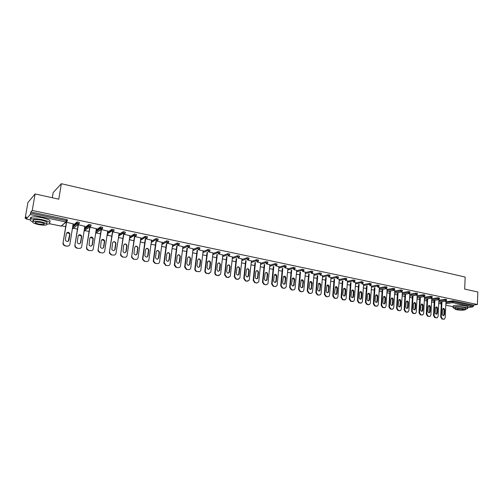 <?xml version="1.0" encoding="UTF-8"?>
<svg xmlns="http://www.w3.org/2000/svg" width="503" height="503" viewBox="0 0 503 503"><rect width="100%" height="100%" fill="white"/><g stroke="black" fill="none" stroke-linecap="round" stroke-linejoin="round"><path stroke-width="0.75" d="M52.299 197.754L53.167 192.574L61.353 183.714L465.174 277.065L464.678 289.087L477.85 291.998L477.391 304.504L473.562 305.038L453.41 300.8L453.373 301.725L473.524 305.95L473.562 305.038M25.15 218.327L26.426 216.912L26.238 218.95L30.237 214.548L30.859 211.977L32.236 210.449L35.103 193.944L27.923 202.514L25.15 218.327L26.156 218.535M62.045 225.922L65.679 226.671M73.708 228.318L77.456 229.091M85.214 230.688L89.062 231.481M96.563 233.021L100.506 233.832M107.328 235.234L111.792 236.159M118.394 237.517L122.927 238.447M129.359 239.768L133.899 240.704M140.262 242.012L144.726 242.93M151.019 244.225L155.408 245.131M161.626 246.407L165.94 247.294M172.095 248.564L176.333 249.438M182.419 250.689L186.588 251.544M192.611 252.783L196.704 253.625M202.665 254.851L206.695 255.681M212.587 256.895L216.548 257.712M222.383 258.907L226.275 259.711M232.053 260.9L235.882 261.686M241.597 262.862L245.357 263.635M251.016 264.798L254.719 265.559M260.315 266.716L263.956 267.464M269.501 268.602L273.085 269.338M278.568 270.469L282.095 271.192M287.527 272.312L290.992 273.022M296.368 274.129L299.782 274.833M305.107 275.927L308.458 276.619M313.734 277.706L317.035 278.385M322.26 279.461L325.51 280.127M330.678 281.19L333.879 281.85M339.003 282.9L342.147 283.547M347.221 284.591L350.314 285.232M355.344 286.264L358.394 286.892M363.373 287.917L366.373 288.533M371.308 289.552L374.257 290.156M379.149 291.162L382.054 291.759M386.895 292.759L389.756 293.343M394.559 294.33L397.37 294.909M402.13 295.89L404.902 296.462M409.618 297.43L412.347 297.99M417.018 298.952L419.653 299.499M424.337 300.461L426.827 300.97M431.574 301.951L433.919 302.429M438.729 303.422L440.936 303.875M473.524 305.95L472.883 306.887L467.557 307.61M35.103 193.944L58.782 199.188L61.353 183.714M32.236 210.449L477.391 304.504M445.413 301.253L445.96 301.435M30.859 211.977L66.559 219.478L67.452 219.949L67.276 221.031M440.886 302.555L441.364 302.385M445.947 301.687L453.41 300.8M73.57 226.608L72.897 226.52M72.922 225.363L77.16 221.936L79.367 222.452L79.197 223.514M85.133 228.991L84.435 228.903M84.63 227.658L88.93 224.413L91.112 224.923L90.949 225.966M96.167 229.94L100.537 226.859L102.687 227.35L102.53 228.387M107.535 232.204L111.974 229.261L114.099 229.752L113.948 230.77M118.746 234.448L123.248 231.638L125.354 232.116L125.209 233.122M129.799 236.668L134.37 233.977L136.451 234.442L136.307 235.435M140.702 238.868L145.336 236.284L147.392 236.743L147.253 237.724M151.453 241.044L156.15 238.56L158.181 239.007L158.055 239.975M162.054 243.194L166.814 240.805L168.826 241.245L168.7 242.201M172.516 245.319L177.333 243.018L179.326 243.452L179.206 244.395M182.834 247.419L187.701 245.206L189.681 245.627L189.568 246.558M193.014 249.501L197.949 247.357L199.905 247.772L199.792 248.696M203.061 251.55L208.06 249.482L209.99 249.884L209.883 250.802M212.976 253.581L218.032 251.582L219.949 251.972L219.842 252.89M222.76 255.587L227.878 253.644L229.777 254.034L229.67 254.946M232.424 257.567L237.592 255.687L239.472 256.065L239.371 256.976M241.956 259.529L247.18 257.699L249.048 258.07L248.947 258.976M251.368 261.459L256.649 259.693L258.498 260.051L258.404 260.956M260.661 263.371L265.993 261.654L267.822 262.006L267.734 262.912M269.834 265.263L275.223 263.591L277.034 263.943L276.946 264.836M278.895 267.131L284.327 265.502L286.132 265.848L286.044 266.741M287.842 268.973L293.324 267.395L295.11 267.728L295.028 268.621M296.676 270.796L302.209 269.256L303.975 269.589L303.9 270.476M305.403 272.595L310.98 271.104L312.734 271.425L312.659 272.312M314.023 274.374L319.644 272.922L321.386 273.236L321.31 274.122M322.536 276.134L328.201 274.72L329.93 275.028L329.861 275.908M330.949 277.87L336.658 276.493L338.368 276.801L338.299 277.675M339.261 279.593L345.008 278.247L346.712 278.549L346.642 279.423M347.472 281.29L353.257 279.982L354.948 280.272L354.885 281.146M355.59 282.969L361.412 281.693L363.084 281.982L363.028 282.849M363.606 284.623L369.466 283.384L371.132 283.667L371.069 284.535M371.528 286.264L377.426 285.056L379.08 285.333L379.023 286.201M379.363 287.886L385.292 286.71L386.933 286.98L386.876 287.842M387.103 289.489L393.063 288.345L394.698 288.609L394.641 289.47M394.754 291.074L400.746 289.954L402.369 290.218L402.318 291.074M402.325 292.639L408.342 291.551L409.958 291.809L409.907 292.664M409.8 294.192L415.855 293.13L417.452 293.381L417.408 294.236M417.194 295.726L423.275 294.689L424.865 294.934L424.821 295.789M419.609 298.153L419.728 299.034M424.507 297.242L430.612 296.229L432.19 296.468L432.152 297.323M431.731 298.738L437.868 297.751L439.44 297.99L439.396 298.839M433.869 301.108L434.252 300.945M438.88 300.222L445.042 299.26L446.601 299.492L446.563 300.341M438.893 299.964L438.239 299.757M431.744 298.474L430.989 298.248M424.519 296.965L423.652 296.713M417.207 295.443L416.233 295.167M409.819 293.903L408.725 293.601M402.337 292.35L401.13 292.017M394.773 290.772L393.447 290.42M387.128 289.181L385.669 288.797M379.381 287.565L377.81 287.156M371.554 285.937L369.856 285.497M363.631 284.289L361.808 283.818M355.615 282.617L353.659 282.12M347.498 280.932L345.416 280.404M339.292 279.222L337.073 278.662M330.98 277.493L328.622 276.901M322.568 275.738L320.071 275.116M314.054 273.972L311.414 273.311M305.44 272.173L302.649 271.482M296.713 270.363L293.777 269.633M287.879 268.52L284.792 267.759M278.939 266.659L275.688 265.861M269.878 264.779L266.471 263.937M260.711 262.868L257.134 261.994M251.425 260.938L247.677 260.02M242.012 258.982L238.095 258.02M232.487 257.002L228.387 255.996M222.829 254.996L218.554 253.946M213.052 252.965L208.588 251.865M203.143 250.903L198.484 249.758M193.102 248.822L188.248 247.627M182.922 246.709L177.873 245.464M172.611 244.565L167.354 243.27M162.161 242.396L156.697 241.044M151.566 240.201L145.883 238.793M140.827 237.976L134.923 236.504M129.937 235.718L123.807 234.191M113.508 255.071L111.251 254.864L113.508 255.071C114.841 255.191 115.665 254.619 115.986 253.342L119.217 233.229L112.54 231.839M107.699 231.097L101.141 229.462M96.35 228.733L89.691 227.073M84.837 226.331L78.084 224.652M73.161 223.898L66.314 222.2M443.765 319.191L441.955 319.028L444.356 319.141L445.205 317.72L445.966 301.366M441.955 319.028L440.672 317.022L441.257 316.947L441.974 301.775M441.257 316.947L442.539 318.952M444.658 309.949C444.539 308.785 444.042 308.282 443.162 308.427L442.527 309.515L442.313 314.029C442.42 315.174 442.917 315.683 443.791 315.551L444.445 314.45L444.658 309.949L444.067 310.03L443.086 308.465M443.835 319.204L443.181 319.267M440.672 317.022L441.389 301.863M443.281 315.588L443.86 314.526L444.067 310.03M436.642 317.808L434.818 317.644L437.252 317.751L438.1 316.33L438.899 299.895M434.818 317.644L433.523 315.626L434.102 315.551L434.862 300.291M434.102 315.551L435.397 317.569M437.553 308.515C437.44 307.339 436.931 306.83 436.032 306.993L435.403 308.081L435.177 312.615C435.29 313.778 435.793 314.287 436.686 314.142L437.333 313.042L437.553 308.515L436.975 308.597L435.975 307.025M436.698 317.821L436.057 317.883M433.523 315.626L434.284 300.379M436.164 314.186L436.755 313.118L436.975 308.597M429.436 316.412L427.6 316.242L430.071 316.343L430.914 314.928L431.75 298.405M427.6 316.242L426.293 314.212L426.871 314.136L427.669 298.782M426.871 314.136L428.179 316.167M430.379 307.069C430.254 305.874 429.738 305.365 428.826 305.547L428.198 306.629L427.965 311.187C428.084 312.369 428.594 312.879 429.499 312.721L430.147 311.615L430.379 307.069L429.801 307.151L428.782 305.566M429.493 316.418L428.858 316.488M426.293 314.212L427.091 298.876M428.971 312.772L429.568 311.697L429.801 307.151M422.149 314.997L420.301 314.828L422.809 314.922L423.645 313.507L424.526 296.896M420.301 314.828L418.986 312.784L419.559 312.703L420.389 297.26M419.559 312.703L420.879 314.746M423.117 305.604C422.992 304.39 422.463 303.881 421.533 304.076L420.917 305.164L420.671 309.741C420.791 310.942 421.313 311.451 422.237 311.275L422.878 310.175L423.117 305.604L422.545 305.692L421.508 304.095M422.218 315.004L421.571 315.073M418.986 312.784L419.823 297.355M421.696 311.338L422.3 310.257L422.545 305.692M414.774 313.564L412.919 313.394L415.472 313.482L416.295 312.067L417.213 295.374M412.919 313.394L411.592 311.338L412.158 311.256L413.032 295.72M412.158 311.256L413.491 313.312M415.774 304.126C415.648 302.894 415.107 302.385 414.158 302.599L413.548 303.674L413.29 308.282C413.416 309.496 413.944 310.011 414.887 309.817L415.522 308.723L415.774 304.126L415.208 304.214L414.145 302.605M414.856 313.576L414.208 313.646M411.592 311.338L412.466 295.814M414.34 309.892L414.95 308.804L415.208 304.214M407.323 312.118L405.456 311.948L408.046 312.023L408.864 310.615L409.819 293.834M405.456 311.948L404.116 309.879L404.676 309.798L405.594 294.154M404.676 309.798L406.022 311.866M408.348 302.63C408.216 301.379 407.663 300.869 406.701 301.102L406.097 302.177L405.827 306.805C405.959 308.043 406.499 308.553 407.461 308.345L408.084 307.251L408.348 302.63L407.788 302.718L406.707 301.096M407.417 312.13L406.757 312.2M404.116 309.879L405.028 294.255M407.461 308.345L406.902 308.427L407.518 307.333L407.788 302.718M465.476 309.125L467.52 308.641C468.142 308.188 467.413 307.729 465.325 307.27C459.931 306.434 455.881 306.428 453.184 307.251C452.568 307.685 453.222 308.125 455.133 308.572M467.545 308.025L467.576 307.22C468.199 306.761 467.469 306.302 465.382 305.843C459.987 305 455.944 304.994 453.247 305.837L453.216 306.459M455.158 307.899L455.177 307.452C457.12 306.855 460.038 306.861 463.917 307.465C465.426 307.798 465.954 308.125 465.501 308.452L465.464 309.32M463.867 308.779C459.981 308.176 457.07 308.169 455.121 308.76C454.668 309.087 455.202 309.414 456.73 309.741C460.597 310.338 463.502 310.345 465.451 309.754C465.897 309.433 465.369 309.106 463.867 308.779M457.981 309.571C460.478 309.961 462.351 309.961 463.609 309.584L462.584 308.955C460.082 308.565 458.208 308.559 456.95 308.943L457.981 309.571M46.93 224.225L49.175 223.879C51.174 222.684 48.778 221.263 41.982 219.622C36.977 218.667 33.292 218.491 30.928 219.094C29.363 219.729 29.941 220.628 32.664 221.792M49.483 222.049C51.482 220.836 49.087 219.409 42.302 217.761C37.304 216.799 33.619 216.623 31.249 217.233C30.186 217.617 30.092 218.17 30.966 218.88M33.066 219.993L33.431 220.138M33.896 221.333C32.676 220.66 32.544 220.138 33.494 219.786C35.191 219.346 37.844 219.471 41.447 220.163C46.339 221.339 48.068 222.364 46.628 223.225L46.54 223.766M41.152 221.873C37.549 221.188 34.902 221.062 33.198 221.49C31.764 222.37 33.512 223.389 38.435 224.552C42.026 225.231 44.66 225.35 46.345 224.916C47.785 224.061 46.05 223.043 41.152 221.873M38.913 224.08L44.013 224.319C44.943 223.766 43.824 223.112 40.661 222.357L35.543 222.112C34.619 222.678 35.738 223.332 38.913 224.08M399.778 310.653L397.904 310.483L400.539 310.546L401.344 309.144L402.343 292.274M397.904 310.483L396.553 308.402L397.112 308.314L398.068 292.576M397.112 308.314L398.464 310.395M400.841 301.115C400.702 299.845 400.137 299.335 399.149 299.587L398.558 300.656L398.282 305.308C398.414 306.566 398.967 307.082 399.948 306.849L400.564 305.761L400.841 301.115L400.281 301.209L399.175 299.574M399.891 310.665L399.219 310.735M396.553 308.402L397.508 292.683M399.369 306.943L400.004 305.849L400.281 301.209M392.151 309.169L390.265 308.999L392.944 309.049L393.736 307.654L394.78 290.696M390.265 308.999L388.901 306.905L389.454 306.817L390.454 290.979M389.454 306.817L390.818 308.911M393.239 299.581C393.095 298.292 392.522 297.782 391.516 298.059L390.938 299.122L390.642 303.793C390.781 305.076 391.347 305.591 392.346 305.334L392.95 304.252L393.239 299.581L392.686 299.681L391.56 298.034M392.277 309.188L391.592 309.257M388.901 306.905L389.9 291.086M391.755 305.44L392.397 304.34L392.686 299.681M384.43 307.673L382.538 307.496L385.26 307.54L386.04 306.151L387.128 289.099M382.538 307.496L381.161 305.396L381.708 305.302L382.752 289.363M381.708 305.302L383.085 307.408M385.556 298.034C385.405 296.713 384.814 296.21 383.789 296.512L383.223 297.562L382.915 302.265C383.06 303.567 383.644 304.082 384.657 303.806L385.254 302.731L385.556 298.034L385.002 298.134L383.852 296.474M384.575 307.691L383.883 307.761M381.161 305.396L382.198 289.47M384.053 303.925L384.701 302.819L385.002 298.134M376.621 306.157L374.716 305.981L377.495 306.006L378.256 304.629L379.388 287.483M374.716 305.981L373.327 303.862L373.874 303.774L374.955 287.729M373.874 303.774L375.263 305.893M377.778 296.468C377.621 295.123 377.017 294.62 375.974 294.947L375.42 295.99L375.1 300.719C375.251 302.045 375.848 302.561 376.885 302.253L377.464 301.184L377.778 296.468L377.231 296.569L376.062 294.896M376.785 306.176L376.081 306.245M373.327 303.862L374.414 287.835M376.263 302.391L376.917 301.278L377.231 296.569M368.724 304.623L366.806 304.447L369.636 304.453L370.378 303.089L371.56 285.855M366.806 304.447L365.404 302.316L365.945 302.221L367.071 286.075M365.945 302.221L367.347 304.353M369.912 294.884C369.743 293.513 369.127 293.004 368.058 293.368L367.523 294.4L367.19 299.153C367.347 300.505 367.957 301.014 369.02 300.681L369.586 299.625L369.912 294.884L369.372 294.984L368.171 293.299M368.9 304.642L368.183 304.711M365.404 302.316L366.536 286.182M368.378 300.838L369.045 299.725L369.372 294.984M360.726 303.07L358.802 302.894L361.688 302.881L362.405 301.53L363.638 284.201M358.802 302.894L357.388 300.75L357.916 300.649L359.098 284.396M357.916 300.649L359.337 302.8M361.953 293.274C361.776 291.878 361.141 291.375 360.054 291.771L359.532 292.79L359.192 297.569C359.356 298.952 359.978 299.455 361.06 299.09L361.613 298.046L361.953 293.274L361.418 293.381L360.192 291.683M360.928 303.095L360.192 303.164M357.388 300.75L358.564 284.509M360.4 299.266L361.079 298.147L361.418 293.381M352.641 301.498L350.704 301.322L353.647 301.284L354.338 299.951L355.621 282.529M350.704 301.322L349.271 299.166L349.799 299.065L351.025 282.705M349.799 299.065L351.232 301.228M353.898 291.652C353.71 290.225 353.062 289.728 351.949 290.156L351.452 291.162L351.094 295.965C351.27 297.374 351.911 297.877 353.012 297.48L353.54 296.449L353.898 291.652L353.364 291.759L352.113 290.055M352.855 301.523L352.113 301.593M349.271 299.166L350.497 282.818M352.326 297.675L353.012 296.55L353.364 291.759M344.454 299.907L342.505 299.731L345.511 299.669L346.177 298.354L347.51 280.837M342.505 299.731L341.059 297.556L341.581 297.455L342.857 280.988M341.581 297.455L343.027 299.631M345.743 290.011C345.548 288.552 344.882 288.056 343.744 288.527L343.266 289.508L342.895 294.343C343.084 295.783 343.744 296.286 344.869 295.846L345.379 294.833L345.743 290.011L345.221 290.118L343.939 288.401M344.687 299.933L343.933 300.008M341.059 297.556L342.336 281.108M344.159 296.066L344.851 294.934L345.221 290.118M336.167 298.304L334.206 298.122L335.652 298.405L337.274 298.028L337.915 296.739L339.299 279.127M334.206 298.122L332.753 295.934L333.263 295.833L334.589 279.247M333.263 295.833L334.721 298.021M337.494 288.345C337.28 286.855 336.601 286.364 335.444 286.88L334.602 292.702C334.803 294.173 335.476 294.67 336.626 294.192L337.111 293.199L337.494 288.345L336.979 288.458L335.664 286.729M336.425 298.329L335.652 298.405M332.753 295.934L334.074 279.372M335.897 294.431L336.595 293.306L336.979 288.458M327.78 296.676L325.812 296.493L327.271 296.776L328.949 296.368L329.553 295.104L330.987 277.392M325.812 296.493L324.341 294.293L324.85 294.186L326.221 277.486M324.85 294.186L326.321 296.386M329.144 286.666C328.918 285.138 328.214 284.654 327.038 285.214L326.208 291.036C326.422 292.545 327.113 293.035 328.289 292.507L329.144 286.666L328.635 286.779L327.296 285.038M328.057 296.701L327.271 296.776M324.341 294.293L325.718 277.612M327.528 292.784L328.239 291.652L328.635 286.779M319.292 295.022L317.311 294.846L318.789 295.129L320.518 294.676L321.09 293.45L322.58 275.638M317.311 294.846L315.821 292.627L316.324 292.52L317.758 275.707M316.324 292.52L317.814 294.739M320.694 284.962C320.449 283.396 319.726 282.919 318.525 283.535L317.707 289.357C317.94 290.904 318.651 291.388 319.851 290.809L320.694 284.962L320.191 285.075L318.814 283.321M319.594 295.054L318.789 295.129M315.821 292.627L317.255 275.833M319.065 291.111L319.776 289.973L320.191 285.075M310.697 293.356L308.704 293.174L310.2 293.463L311.992 292.96L312.526 291.778L314.067 273.865M308.704 293.174L307.207 290.941L307.698 290.835L309.182 273.896M307.698 290.835L309.2 293.067M312.137 283.233C311.879 281.63 311.131 281.164 309.911 281.837L309.106 287.653C309.358 289.238 310.087 289.715 311.313 289.08L312.137 283.233L311.64 283.352L310.238 281.586M311.024 293.381L310.2 293.463M307.207 290.941L308.691 274.028M310.496 289.42L311.212 288.282L311.64 283.352M302.001 291.665L299.995 291.482L301.511 291.778L303.359 291.218L303.85 290.08L305.447 272.066M299.995 291.482L298.48 289.238L298.964 289.124L300.505 272.066M298.964 289.124L300.48 291.375M303.479 281.491C303.196 279.844 302.429 279.385 301.184 280.121L300.398 285.93C300.668 287.559 301.423 288.018 302.668 287.326L303.479 281.491L302.988 281.611L301.549 279.831M302.353 291.696L301.511 291.778M298.48 289.238L300.021 272.198M301.819 287.71L302.542 286.565L302.988 281.611M293.192 289.954L291.174 289.772L292.708 290.068L294.626 289.451L295.072 288.364L296.726 270.249M291.174 289.772L289.646 287.515L290.124 287.395L291.721 270.212M290.124 287.395L291.658 289.659M294.708 279.725C294.4 278.033 293.614 277.587 292.35 278.392L291.583 284.182C291.872 285.855 292.652 286.308 293.915 285.541L294.708 279.725L294.224 279.844L292.752 278.058M293.57 289.98L292.708 290.068M289.646 287.515L291.243 270.35M293.035 285.974L293.765 284.83L294.224 279.844M284.27 288.225L282.24 288.037L284.27 288.225L285.779 287.653L286.176 286.622L287.892 268.407M282.24 288.037L280.699 285.767L281.171 285.647L282.824 268.332M281.171 285.647L282.717 287.923M285.83 277.933C285.497 276.191 284.692 275.763 283.403 276.644L282.655 282.416C282.969 284.132 283.774 284.572 285.056 283.736L285.83 277.933L285.352 278.058L283.843 276.26M284.679 288.25L283.799 288.338M280.699 285.767L282.353 268.47M284.145 284.22L284.88 283.07L285.352 278.058M275.242 286.471L273.198 286.282L275.242 286.471L276.826 285.823L277.178 284.861L278.951 266.54M273.198 286.282L271.639 283.994L272.104 283.874L273.821 266.427M272.104 283.874L273.67 286.163M276.839 276.122C276.48 274.33 275.644 273.921 274.342 274.883L273.613 280.624C273.959 282.397 274.789 282.818 276.09 281.894L276.839 276.122L276.373 276.254L274.827 274.437M275.682 286.496L274.77 286.591M271.639 283.994L273.355 266.571M275.141 282.441L275.883 281.29L276.373 276.254M266.093 284.698L264.044 284.509L266.093 284.698L267.759 283.962L268.061 283.082L269.891 264.653M264.044 284.509L262.465 282.202L262.924 282.076L264.704 264.496M262.924 282.076L264.503 284.384M267.734 274.286C267.338 272.444 266.483 272.048 265.169 273.104L264.459 278.813C264.842 280.636 265.691 281.039 267.011 280.026L267.734 274.286L267.275 274.418C267.244 273.28 266.709 272.67 265.691 272.595M266.565 284.717L265.634 284.817M262.465 282.202L264.245 264.641M266.024 280.643L266.766 279.486L267.275 274.418M256.832 282.9L254.763 282.711L256.832 282.9L258.573 282.07L258.825 281.278L260.724 262.742M254.763 282.711L253.172 280.385L253.625 280.259L255.467 262.541M253.625 280.259L255.216 282.585M258.517 272.425C258.083 270.532 257.203 270.161 255.882 271.306L255.191 276.977C255.606 278.857 256.48 279.24 257.813 278.134L258.517 272.425L258.064 272.563C258.026 271.406 257.486 270.79 256.436 270.727M257.335 282.919L256.379 283.019M253.172 280.385L255.015 262.685M256.794 278.819L257.542 277.662L258.064 272.563M247.451 281.076L245.37 280.888L247.004 281.202L249.274 280.14L251.437 260.805M245.37 280.888L243.766 278.549L244.207 278.417L246.112 260.554M244.207 278.417L245.816 280.756M249.18 270.545C248.702 268.596 247.803 268.244 246.47 269.495L245.797 275.116C246.256 277.052 247.155 277.417 248.495 276.204L249.18 270.545L248.734 270.683C248.696 269.501 248.142 268.885 247.067 268.841M247.992 281.095L247.004 281.202M243.766 278.549L245.671 260.705M247.445 276.971L248.193 275.814L248.734 270.683M237.95 279.228L235.857 279.039L237.51 279.36L239.849 278.184L242.031 258.844M235.857 279.039L234.228 276.688L234.662 276.549L236.643 258.542M234.662 276.549L236.291 278.907M239.724 268.64C239.202 266.628 238.271 266.307 236.944 267.665L236.284 273.236C236.794 275.229 237.712 275.562 239.051 274.242L239.724 268.64L239.283 268.784C239.246 267.577 238.674 266.961 237.573 266.93M238.529 279.24L237.51 279.36M234.228 276.688L236.209 258.693M237.976 275.097L238.724 273.94L239.283 268.784M228.324 277.36L226.218 277.172L227.89 277.493L230.299 276.185L232.499 256.857M226.218 277.172L224.577 274.795L224.998 274.663L227.048 256.499M224.998 274.663L226.639 277.034M230.141 266.709C229.569 264.641 228.62 264.339 227.299 265.817L226.646 271.324C227.205 273.381 228.155 273.689 229.487 272.249L230.141 266.709L229.714 266.854C229.67 265.628 229.085 265.006 227.953 264.987M228.94 277.373L227.89 277.493M224.577 274.795L226.62 256.656M228.387 273.198L229.135 272.041L229.714 266.854M218.566 275.468L216.447 275.273L218.151 275.606L220.616 274.16L222.848 254.839M216.447 275.273C215.315 274.927 214.762 274.135 214.794 272.884L215.209 272.745L217.327 254.424M215.209 272.745C215.177 273.997 215.73 274.795 216.868 275.135M220.44 264.754C219.805 262.623 218.836 262.352 217.529 263.949L216.887 269.394C217.497 271.507 218.472 271.79 219.792 270.224L220.44 264.754L220.018 264.899C219.968 263.647 219.365 263.025 218.208 263.025M219.226 275.474L218.151 275.606M214.794 272.884L216.912 254.581M218.673 271.274L219.371 270.369L220.018 264.899M208.688 273.55L206.557 273.355L208.273 273.689L210.801 272.098L213.071 252.802M206.557 273.355C205.406 273.01 204.847 272.205 204.878 270.947L205.287 270.809L207.481 252.317M205.287 270.809C205.255 272.06 205.815 272.865 206.966 273.217M210.606 262.767C209.908 260.579 208.921 260.347 207.632 262.063L206.991 267.433C207.67 269.614 208.663 269.86 209.965 268.168L210.606 262.767L210.191 262.924C209.5 260.736 208.512 260.504 207.223 262.214M209.393 273.544L208.273 273.689M204.878 270.947L207.073 252.481M208.827 269.325L209.556 268.319L210.191 262.924M198.672 271.607L196.528 271.413L198.672 271.607C199.836 271.714 200.559 271.18 200.848 270.004L203.162 250.739M196.528 271.413C195.371 271.06 194.806 270.262 194.831 269.004L195.233 268.841L197.503 250.18M194.831 269.004L195.227 268.854C195.202 270.111 195.768 270.916 196.924 271.268M200.64 260.761C199.88 258.517 198.874 258.309 197.616 260.152L196.969 265.452C197.717 267.69 198.723 267.898 199.999 266.087L200.64 260.761L200.238 260.919C200.181 259.611 199.546 258.982 198.32 259.026M199.427 271.595L198.27 271.746M194.837 268.986L197.107 250.349M198.861 267.344L199.597 266.238L200.238 260.919M188.524 269.633L186.368 269.438L188.524 269.633C189.732 269.74 190.467 269.18 190.744 267.961L193.121 248.645M186.368 269.438L184.639 267.162L185.041 266.848L187.399 248.004M185.041 266.848L186.758 269.294M190.543 258.724L190.555 258.655C189.732 256.448 188.707 256.272 187.474 258.108L186.802 263.547C187.65 265.722 188.682 265.892 189.889 264.05L190.543 258.724L190.159 258.812C190.059 257.517 189.398 256.914 188.179 256.989M184.658 266.999L187.009 248.18M188.757 265.345L189.493 264.201L190.153 258.888M178.244 267.64L176.069 267.439L178.244 267.64C179.464 267.747 180.212 267.187 180.489 265.955L182.947 246.52M176.069 267.439L174.321 265.295L174.717 264.829L177.157 245.797M174.717 264.829L176.446 267.288M180.313 256.662L180.326 256.48C179.426 254.355 178.389 254.21 177.201 256.04L176.503 261.623C177.433 263.717 178.477 263.849 179.634 262.019L180.313 256.662L179.942 256.643C179.778 255.379 179.093 254.807 177.899 254.927M174.34 264.98L176.779 245.98M178.521 263.314L179.25 262.176L179.929 256.826M167.82 265.615L165.632 265.414L167.82 265.615C169.058 265.729 169.819 265.163 170.102 263.924L172.636 244.37M165.632 265.414L163.884 262.937L164.248 262.78L166.776 243.559M164.248 262.78L166.003 265.263M169.945 254.575L169.957 254.279C168.983 252.236 167.933 252.122 166.795 253.94L166.078 259.674C167.078 261.679 168.134 261.774 169.241 259.957L169.945 254.575L169.586 254.449C169.354 253.216 168.65 252.682 167.474 252.839M163.884 262.937L166.405 243.735M168.153 261.252L168.87 260.12L169.574 254.738M157.257 263.566L155.056 263.365L157.257 263.566C158.508 263.679 159.281 263.113 159.577 261.868L162.186 242.195M155.056 263.365L153.289 261.478L153.283 260.868L153.641 260.705L156.257 241.277M153.641 260.705L153.641 261.315L155.408 263.207M159.432 252.456L159.438 252.053C158.401 250.092 157.332 250.01 156.238 251.808L155.509 257.693C156.578 259.611 157.646 259.674 158.709 257.876L159.432 252.456L159.074 252.625L159.08 252.223C158.785 251.028 158.061 250.525 156.911 250.72M153.283 260.868L155.899 241.459M157.64 259.158L158.351 258.039L159.074 252.625M146.543 261.485L144.33 261.283L146.543 261.485C147.819 261.598 148.605 261.032 148.901 259.781L151.598 239.981M144.33 261.283L142.569 259.523L142.538 258.768L142.883 258.605L145.593 238.95M142.883 258.605L142.909 259.353L144.675 261.12M148.781 250.305L148.769 249.796C147.668 247.916 146.593 247.872 145.537 249.658L144.801 255.681C145.933 257.517 147.014 257.542 148.033 255.763L148.781 250.305L148.429 250.481L148.423 249.972C148.071 248.815 147.329 248.35 146.197 248.576M142.538 258.768L145.248 239.139M146.989 257.039L147.687 255.926L148.429 250.481M135.684 259.378L133.452 259.171L135.684 259.378C136.973 259.491 137.772 258.926 138.08 257.662L140.859 237.743M133.452 259.171L131.704 257.53L131.648 256.643L134.791 236.586M131.981 256.473L132.037 257.36L133.792 259.007M137.979 248.13L137.948 247.52C136.791 245.716 135.709 245.703 134.691 247.47L133.955 253.631C135.144 255.386 136.225 255.379 137.212 253.619L137.979 248.13L137.64 248.306L137.615 247.696C137.206 246.571 136.445 246.137 135.332 246.401M131.648 256.643L134.458 236.781M136.194 254.889L136.873 253.789L137.64 248.306M124.675 257.24L122.43 257.033L124.675 257.24C125.983 257.36 126.794 256.788 127.108 255.518L129.969 235.473M122.43 257.033L120.695 255.499L120.601 254.48L123.832 234.197M120.921 254.311L121.016 255.329L122.751 256.863M127.026 245.923L126.976 245.213C125.769 243.49 124.675 243.502 123.694 245.25L122.965 251.55C124.197 253.223 125.291 253.185 126.234 251.443L127.026 245.923L126.699 246.105L126.649 245.395C126.19 244.301 125.41 243.905 124.31 244.207M120.601 254.48L123.512 234.373M125.247 252.701L125.907 251.619L126.699 246.105M111.251 254.864L109.535 253.437L109.403 252.292L112.71 231.877M109.711 252.116L109.843 253.261L111.559 254.694M115.923 243.685L115.847 242.88C114.59 241.233 113.489 241.27 112.546 243.006L111.817 249.431C113.1 251.028 114.194 250.966 115.105 249.243L115.923 243.685L115.608 243.873L115.533 243.068C115.024 242 114.225 241.635 113.137 241.974M109.403 252.292L112.427 231.914M114.156 250.488L114.791 249.419L115.608 243.873M102.184 252.871L99.915 252.663L102.184 252.871C103.536 252.996 104.373 252.418 104.699 251.135L107.743 230.839M99.915 252.663L98.223 251.33L98.041 250.073L101.43 229.525M98.337 249.897L98.519 251.148L100.21 252.487M104.662 241.415L104.555 240.522C103.253 238.944 102.153 239.013 101.235 240.723L100.518 247.281C101.839 248.803 102.939 248.708 103.819 247.004L104.662 241.415L104.36 241.603L104.253 240.711L101.801 239.724M98.041 250.073L101.172 229.469M102.908 248.231L103.517 247.193L104.36 241.603M90.703 250.639L88.415 250.437L90.703 250.639C92.074 250.771 92.923 250.192 93.256 248.903L96.387 228.469M88.415 250.437L86.749 249.186L86.522 247.822L89.987 227.136M86.805 247.639L87.032 249.004L88.698 250.255M93.237 239.114L93.099 238.133C91.766 236.624 90.653 236.718 89.767 238.416L89.056 245.087C90.414 246.539 91.521 246.426 92.376 244.741L93.237 239.114L92.948 239.309L92.81 238.328L90.307 237.435M86.522 247.822L89.748 227.086M91.502 245.948L92.087 244.93L92.948 239.309M79.053 248.381L76.752 248.174L79.053 248.381C80.442 248.513 81.31 247.929 81.649 246.633L84.875 226.073M76.752 248.174L75.117 247.004L74.84 245.539L78.386 224.715M75.104 245.351L75.387 246.816L77.022 247.985M81.656 236.775L81.48 235.718C80.115 234.272 78.996 234.392 78.135 236.07L77.236 241.742L77.437 242.861C78.826 244.251 79.933 244.112 80.763 242.44L81.656 236.775L81.379 236.976L81.209 235.92L78.638 235.127M74.84 245.539L78.154 224.671M79.939 243.622L80.486 242.635L81.379 236.976M67.239 246.086L64.918 245.879L67.239 246.086C68.647 246.219 69.527 245.634 69.879 244.326L73.199 223.634M64.918 245.879L63.315 244.785L62.982 243.226L66.616 222.263M63.24 243.031L63.567 244.59L65.176 245.684M69.904 234.411L69.697 233.273C68.295 231.889 67.176 232.028 66.333 233.688L65.409 239.403L65.648 240.591C67.062 241.924 68.175 241.761 68.986 240.107L69.904 234.411L69.647 234.612L69.433 233.48L66.798 232.782M68.898 245.797L66.981 246.275M62.982 243.226L66.402 222.219M68.213 241.258L69.647 234.612M472.883 306.887L452.731 302.68L445.859 303.699M445.79 305.17L453.209 306.698L445.79 305.195M445.91 302.605L452.096 301.674L453.373 301.725L452.731 302.68L452.134 300.75M26.238 218.95L30.067 219.736M49.52 223.734L61.121 226.117L65.924 221.993L30.237 214.548M30.652 213.178L66.365 220.66L66.559 219.478M65.924 221.993L66.365 220.66L67.257 221.131L65.924 221.993M61.033 226.099L66.226 222.018M441.068 302.429L441.326 303.29M441.282 304.095L440.842 303.384L441.276 304.227M440.842 303.46L440.886 302.479M438.836 301.14L444.998 300.19L445.979 301.165L446.557 300.423L444.998 300.19L445.042 299.26M434.051 300.976L434.208 301.857M426.953 299.505L427.009 300.404M431.687 299.662L437.824 298.688L437.868 297.751M424.457 298.166L430.568 297.166L430.612 296.229M417.144 296.657L423.224 295.632L423.275 294.689M409.744 295.129L415.799 294.079L415.855 293.13M402.268 293.589L408.291 292.507L408.342 291.551M394.698 292.023L400.69 290.916L400.746 289.954M387.046 290.445L393.006 289.307L393.063 288.345M379.3 288.848L385.229 287.678L385.292 286.71M371.465 287.232L377.357 286.031L377.426 285.056M363.537 285.597L369.397 284.365L369.466 283.384M355.514 283.937L361.336 282.68L361.412 281.693M347.397 282.265L353.181 280.97L353.257 279.982M339.185 280.573L344.932 279.247L345.008 278.247M330.867 278.863L336.576 277.499L336.658 276.493M322.454 277.128L328.119 275.726L328.201 274.72M313.935 275.374L319.556 273.934L319.644 272.922M305.315 273.601L310.892 272.123L310.98 271.104M296.581 271.809L302.114 270.281L302.209 269.256M287.741 269.992L293.23 268.426L293.324 267.395M278.794 268.149L284.233 266.54L284.327 265.502M269.734 266.288L275.116 264.635L275.223 263.591M260.554 264.408L265.886 262.704L265.993 261.654M251.255 262.503L256.543 260.743L256.649 259.693M241.842 260.573L247.067 258.762L247.18 257.699M232.304 258.624L237.479 256.756L237.592 255.687M222.64 256.643L227.758 254.719L227.878 253.644M212.851 254.65L217.906 252.657L218.032 251.582M202.935 252.625L207.928 250.569L208.06 249.482M192.882 250.576L197.817 248.451L197.949 247.363L197.811 248.482L199.773 248.866L198.666 249.683L197.811 248.482L192.882 250.607M182.696 248.507L187.562 246.307L187.701 245.206L187.575 246.307L182.683 248.601M172.372 246.407L177.175 244.131L177.32 243.024M161.909 244.288L166.644 241.93L166.789 240.818M151.302 242.144L155.968 239.692L156.119 238.573M140.544 239.975L145.141 237.429L145.298 236.303M129.642 237.781L134.169 235.134L134.326 233.996M118.582 235.567L123.034 232.801L123.204 231.663M107.365 233.329L111.748 230.437L111.918 229.293M101.279 229.368L95.664 233.216M95.991 231.072L100.298 228.041L100.474 226.884M89.754 226.954L84.133 230.833M84.447 228.802L88.685 225.614L88.868 224.451M78.072 224.508L74.092 227.677L72.438 228.381M72.74 226.507L76.902 223.143L77.091 221.974M434.171 302.529L433.831 301.938L434.164 302.718M433.825 302.014L433.875 301.027M438.471 299.706L439.396 298.927L437.824 298.688L438.471 299.706M426.733 300.555L426.783 299.555M431.222 298.197L432.146 297.411L430.568 297.166L431.222 298.197M423.884 296.663L424.815 295.877L423.224 295.632L423.884 296.663M416.465 295.116L417.402 294.33L415.799 294.079L416.465 295.116M408.964 293.551L409.901 292.759L408.291 292.507L408.964 293.551L402.199 294.758M401.375 291.966L402.312 291.174L400.69 290.916L401.375 291.966M393.692 290.369L394.635 289.571L393.006 289.307L393.692 290.369L386.97 291.639M385.92 288.747L386.87 287.949L385.229 287.678L385.92 288.747L379.218 290.049M378.061 287.106L379.017 286.308L377.357 286.031L378.061 287.106M370.101 285.446L371.063 284.648L369.397 284.365L370.101 285.446M362.053 283.767L363.015 282.963L361.336 282.68L362.053 283.767M353.905 282.064L354.873 281.265L353.181 280.97L353.905 282.064M345.655 280.347L346.636 279.542L344.932 279.247L345.655 280.347M337.312 278.605L338.293 277.801L336.576 277.499L337.312 278.605M328.861 276.845L329.849 276.034L328.119 275.726L328.861 276.845M320.304 275.059L321.298 274.248L319.556 273.934L320.304 275.059M311.646 273.248L312.646 272.444L310.892 272.123L311.646 273.248M302.875 271.419L303.887 270.614L302.114 270.281L302.875 271.419M293.997 269.57L295.016 268.759L293.23 268.426L293.997 269.57M285.006 267.697L286.031 266.879L284.233 266.54L285.006 267.697M275.902 265.798L276.933 264.98L275.116 264.635L275.902 265.798M266.684 263.874L267.722 263.056L265.886 262.704L266.684 263.874M257.341 261.925L258.385 261.107L256.543 260.743L257.341 261.925M247.878 259.95L248.935 259.133L247.067 258.762L247.878 259.95M238.296 257.951L239.359 257.134L237.479 256.756L238.296 257.951M228.582 255.926L229.657 255.109L227.758 254.719L228.582 255.926M218.742 253.87L219.824 253.053L217.906 252.657L218.742 253.87M208.776 251.789L209.864 250.972L207.928 250.569L208.776 251.789M188.43 247.545L189.549 246.721L187.575 246.307L188.43 247.545M177.333 243.018L177.169 244.295L178.049 245.382L179.187 244.552L177.194 244.125L172.353 246.571M166.814 240.805L166.638 242.157L167.524 243.188L168.681 242.358L166.669 241.918L161.878 244.527M151.019 244.207L151.265 243.861M156.15 238.56L155.968 239.988L156.861 240.962L158.03 240.126L155.999 239.68L151.258 242.452M140.243 242.157L140.695 241.635M145.336 236.284L145.153 237.787L146.046 238.705L147.234 237.869L145.178 237.41L140.494 240.365M129.321 240.019L129.981 239.365M134.37 233.977L134.188 235.555L135.081 236.416L136.288 235.574L134.207 235.115L134.188 235.555L129.573 238.246M123.248 231.638L123.072 233.285L123.958 234.096L125.19 233.254L123.034 232.801L123.072 233.285L118.501 236.114M107.032 235.542L108.107 234.731M111.974 229.261L111.804 230.978L112.678 231.745L113.93 230.896L111.748 230.437L111.804 230.978L107.271 233.958M100.537 226.859L100.374 228.632L101.241 229.362L102.511 228.507L100.298 228.041L100.374 228.632L95.884 231.782M88.93 224.413L88.779 226.256L89.641 226.941L90.93 226.08L88.748 225.577L88.779 226.256L84.322 229.594M77.16 221.936L77.016 223.841L77.864 224.483L79.178 223.621L76.902 223.143L77.016 223.841L72.595 227.394M444.445 314.45L443.86 314.526M437.333 313.042L436.755 313.118M430.147 311.615L429.568 311.697M422.878 310.175L422.3 310.257M415.522 308.723L414.95 308.804M408.084 307.251L407.518 307.333M400.564 305.761L400.004 305.849M392.95 304.252L392.397 304.34M385.254 302.731L384.701 302.819M377.464 301.184L376.917 301.278M369.586 299.625L369.045 299.725M361.613 298.046L361.079 298.147M353.54 296.449L353.012 296.55M345.379 294.833L344.851 294.934M337.111 293.199L336.595 293.306M328.748 291.539L328.239 291.652M320.279 289.866L319.776 289.973M311.709 288.169L311.212 288.282M303.032 286.452L302.542 286.565M294.249 284.711L293.765 284.83M285.358 282.95L284.88 283.07M276.348 281.164L275.883 281.29M267.231 279.36L266.766 279.486M257.995 277.53L257.542 277.662M248.639 275.682L248.193 275.814M239.164 273.802L238.724 273.94M229.563 271.903L229.135 272.041M219.842 269.979L219.421 270.124M209.984 268.03L209.575 268.174M200.005 266.049L199.603 266.2M189.889 264.05L189.493 264.201M179.634 262.019L179.25 262.176M169.241 259.957L168.87 260.12M158.709 257.876L158.351 258.039M148.033 255.763L147.687 255.926M137.212 253.619L136.873 253.789M126.234 251.443L125.907 251.619M115.105 249.243L114.791 249.419M61.511 226.136L49.476 223.76M30.054 219.767L26.194 218.975M438.779 302.265L445.683 301.209M431.631 300.794L438.509 299.713M424.394 299.31L431.253 298.204M419.615 298.072L419.697 299.574M417.081 297.814L423.916 296.669M412.366 296.569L412.353 297.877M409.681 296.292L416.497 295.123M394.629 293.205L401.388 291.973M140.249 242.113L140.639 241.666M129.328 240L129.925 239.403M107.032 235.561L108.051 234.763M95.658 233.247L96.023 233.241M84.127 230.871L84.68 230.902M72.432 228.419L73.18 228.538M443.791 315.551L443.369 315.607M436.686 314.142L436.239 314.205M429.499 312.721L429.028 312.784M422.237 311.275L421.74 311.344M414.887 309.817L414.365 309.892M453.184 307.251L453.247 305.837M455.177 307.452L455.121 308.76M30.928 219.094L31.249 217.233M33.494 219.786L33.198 221.49M44.138 223.577L44.013 224.319M399.948 306.849L399.382 306.937M392.346 305.334L391.787 305.428M384.657 303.806L384.11 303.894M376.885 302.253L376.338 302.347M369.02 300.681L368.479 300.781M361.06 299.09L360.525 299.191M353.012 297.48L352.484 297.581M344.869 295.846L344.348 295.946M336.626 294.192L336.111 294.293M328.289 292.507L327.78 292.62M319.851 290.809L319.348 290.916M311.313 289.08L310.816 289.194M302.668 287.326L302.177 287.439M293.915 285.541L293.431 285.66M285.056 283.736L284.585 283.855M276.09 281.894L275.619 282.02M267.011 280.026L266.546 280.158M257.813 278.134L257.354 278.26M248.495 276.204L248.048 276.336M239.051 274.242L238.617 274.38M229.487 272.249L229.06 272.387M219.792 270.224L219.371 270.369M209.965 268.168L209.556 268.319M199.999 266.087L199.597 266.238M190.555 258.655L190.159 258.812M185.029 267.011L184.639 267.162M180.326 256.48L179.942 256.643M174.698 265.144L174.321 265.295M169.957 254.279L169.586 254.449M164.236 263.245L163.871 263.402M159.438 252.053L159.08 252.223M153.641 261.315L153.289 261.478M148.769 249.796L148.423 249.972M142.909 259.353L142.569 259.523M137.948 247.52L137.615 247.696M132.037 257.36L131.704 257.53M126.976 245.213L126.649 245.395M121.016 255.329L120.695 255.499M115.847 242.88L115.533 243.068"/></g></svg>
